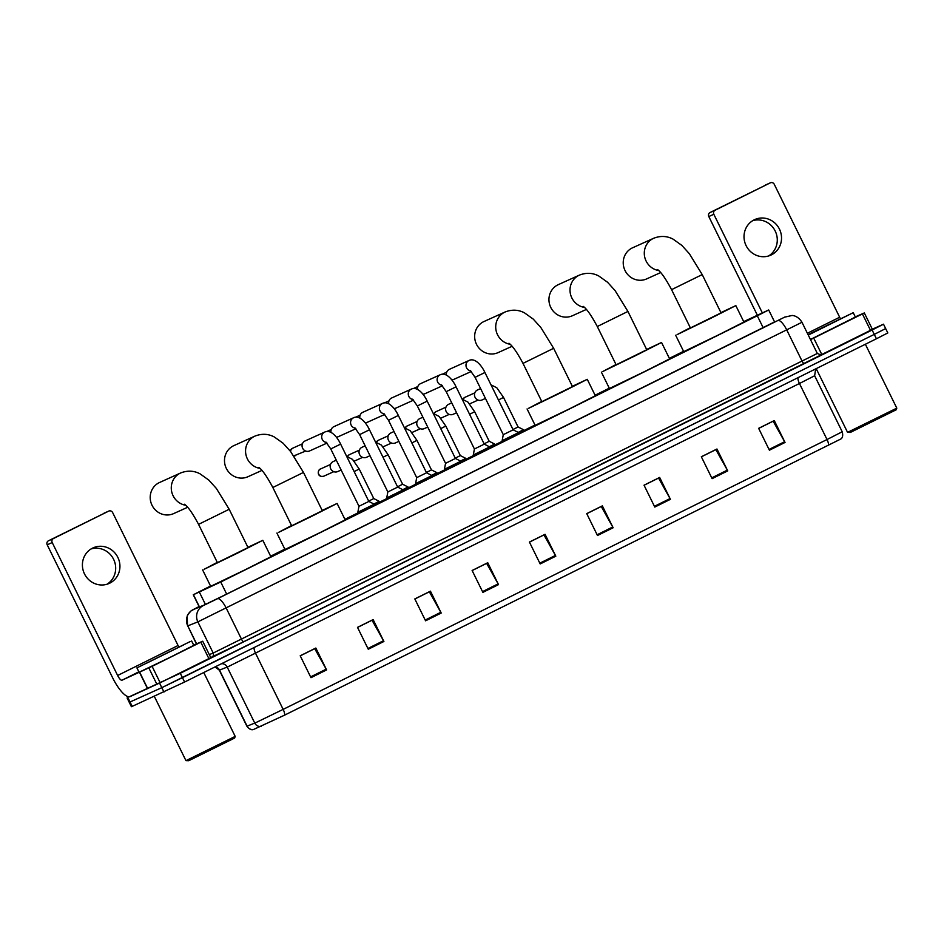 <?xml version="1.0" encoding="UTF-8"?>
<svg xmlns="http://www.w3.org/2000/svg" width="944" height="944" viewBox="0 0 944 944"><rect width="100%" height="100%" fill="white"/><g stroke="black" fill="none" stroke-linecap="round" stroke-linejoin="round"><path stroke-width="1.42" d="M379.724 502.373L374.674 505.005M408.575 488.06L403.525 490.691M437.438 473.735L432.387 476.366M466.301 459.421L461.25 462.053M495.163 445.096L490.113 447.727M524.026 430.783L518.976 433.414M403.643 490.927L387.229 499.01M432.505 476.614L416.092 484.685M461.368 462.289L444.954 470.372M490.231 447.975L473.817 456.046M374.792 505.252L358.378 513.324M519.094 433.65L502.68 441.733M210.547 586.012L193.426 594.696L220.731 582.011L757.289 315.78L768.687 309.974L743.707 321.609M683.574 351.31L669.367 358.366M609.281 388.173L595.074 395.217M534.988 425.036L523.908 430.535M502.42 441.202L495.045 444.86M473.558 455.515L466.183 459.173M444.695 469.841L437.32 473.499M415.832 484.154L408.457 487.812M386.969 498.479L379.594 502.137M358.106 512.793L344.914 519.342M284.828 549.148L270.633 556.205M199.137 606.65L196.317 608.184L203.88 605.163L224.53 595.145L774.564 321.904M872.327 329.22L883.513 324.193L872.114 330.011L180.292 673.273L129.175 696.825M884.882 328.901L885.661 328.571L887.82 332.949L876.421 338.766L184.599 682.028L132.184 706.383L130.036 702.006L129.245 702.336L161.802 687.669L130.036 702.006L127.877 697.628M184.599 682.028L182.452 677.65L161.802 687.669L874.274 334.388L182.452 677.65L180.292 673.273M885.661 328.571L874.274 334.388L885.661 328.571L883.513 324.193M828.407 445.32A6.101 1.829 -116.4 0 0 827.027 439.526L842.213 431.774C843.145 435.361 842.685 437.768 840.856 438.984L284.533 715.174L253.429 729.535C251.352 730.243 249.169 729.134 246.891 726.219L247.092 726.16A6.101 6.042 68.3 0 0 253.582 729.476M758.669 428.399L773.171 421.201L784.641 441.709A4.873 1.463 63.6 0 1 785.042 442.453L774.269 420.576L758.646 428.328L769.407 450.205L785.042 442.453M701.368 456.825L715.871 449.639L727.34 470.136A4.873 1.463 63.6 0 1 727.73 470.891L716.968 449.002L701.333 456.754L712.106 478.643L727.73 470.891M644.068 485.263L658.558 478.065L670.039 498.574A4.873 1.463 63.6 0 1 670.429 499.317L659.655 477.44L644.032 485.192L654.794 507.07L670.429 499.317M586.767 513.689L601.257 506.503L612.727 527A4.873 1.463 63.6 0 1 613.128 527.755L602.355 505.866L586.731 513.619L597.493 535.508L613.128 527.755M300.239 655.856L314.73 648.67L326.211 669.166A4.873 1.463 63.6 0 1 326.6 669.921L315.839 648.032L300.204 655.785L310.977 677.674L326.6 669.921M357.54 627.43L372.042 620.232L383.512 640.728A4.873 1.463 63.6 0 1 383.901 641.483L373.14 619.594L357.505 627.359L368.278 649.236L383.901 641.483M414.853 598.992L429.343 591.794L440.813 612.302A4.873 1.463 63.6 0 1 441.214 613.045L430.44 591.168L414.817 598.921L425.579 620.81L441.214 613.045M472.153 570.554L486.644 563.367L498.125 583.864A4.873 1.463 63.6 0 1 498.515 584.619L487.741 562.73L472.118 570.495L482.891 592.372L498.515 584.619M529.454 542.127L543.956 534.929L555.426 555.438A4.873 1.463 63.6 0 1 555.815 556.181L545.054 534.304L529.419 542.057L540.192 563.946L555.815 556.181M132.184 706.383L131.405 706.702L127.098 697.958M92.559 548.122A19.517 18.609 65.7 0 0 84.346 573.598A19.517 18.609 65.7 0 0 109.197 583.416A19.517 18.609 65.7 0 0 109.787 583.144A19.517 18.609 65.7 0 0 117.988 557.668A19.517 18.609 65.7 0 0 93.137 547.85A19.517 18.609 65.7 0 0 92.559 548.122M200.812 642.18L202.712 641.212L210.783 657.626L208.884 658.593L200.812 642.18L152.102 666.346L160.173 682.76L130.071 696.613A24.391 7.34 63.6 0 1 112.619 677.757L47.2 544.806A3.044 2.903 -114.3 0 1 48.463 540.782L53.478 538.517A3.044 2.903 65.7 0 0 52.215 542.552L117.634 675.491A6.101 1.829 -116.4 0 0 122 680.211L152.102 666.346M208.884 658.593L160.173 682.76M178.853 646.947A6.101 1.829 -116.4 0 1 178.062 645.507L112.643 512.568A3.044 2.903 65.7 0 0 108.702 511.117L48.463 540.782M108.702 511.117L53.478 538.517M202.689 641.224L193.685 645.141M91.084 548.948A19.517 18.609 -114.3 0 1 113.882 559.886A19.517 18.609 -114.3 0 1 107.014 584.23M234.643 738.043L188.706 760.722L185.956 760.64L235.198 736.403L234.643 738.043M190.322 641.495L136.915 667.88L190.322 641.495M191.632 640.964L193.78 645.33L170.722 657.036L139.063 672.258L136.915 667.88M146.037 663.467L183.419 645L146.037 663.467M185.732 505.264A17.075 16.284 -114.3 0 1 171.537 490.939A17.075 16.284 -114.3 0 1 180.151 473.204A17.075 16.284 -114.3 0 1 180.67 472.956L159.595 482.478A17.075 16.284 65.7 0 0 159.088 482.714A17.075 16.284 65.7 0 0 151.901 505.005A17.075 16.284 65.7 0 0 173.649 513.595L187.655 507.27M184.505 504.238C188.021 506.704 192.706 513.406 198.559 524.357L217.403 562.648L248.036 547.579L229.191 509.276L216.353 488.437L208.813 480.095L200.069 473.841C193.945 470.608 187.478 470.313 180.67 472.956M247.906 547.308L262.81 540.31L237.451 553.172L204.069 569.326L217.262 562.376M262.81 540.31L270.893 556.724L245.523 569.586L210.701 586.33L202.63 569.916M260.025 468.401A17.075 16.284 -114.3 0 1 245.818 454.076A17.075 16.284 -114.3 0 1 254.443 436.34A17.075 16.284 -114.3 0 1 254.951 436.104L233.888 445.615A17.075 16.284 65.7 0 0 233.369 445.851A17.075 16.284 65.7 0 0 226.194 468.141A17.075 16.284 65.7 0 0 247.93 476.732L261.936 470.419M258.798 467.374C262.314 469.841 266.987 476.555 272.84 487.493L291.684 525.796L322.329 510.716L303.484 472.425L290.646 451.574L283.094 443.232L274.35 436.989C268.238 433.744 261.771 433.449 254.951 436.104M322.187 510.444L337.102 503.447L311.732 516.309L278.35 532.475L291.554 525.525M337.102 503.447L345.174 519.861L319.815 532.723L284.994 549.479L276.911 533.065M510.185 344.277A17.075 16.284 -114.3 0 1 495.978 329.963A17.075 16.284 -114.3 0 1 504.603 312.228A17.075 16.284 -114.3 0 1 505.111 311.98L484.048 321.491A17.075 16.284 65.7 0 0 483.529 321.739A17.075 16.284 65.7 0 0 476.354 344.029A17.075 16.284 65.7 0 0 498.09 352.619L512.096 346.295M508.958 343.25C512.474 345.728 517.147 352.431 523 363.381L541.844 401.672L572.489 386.592L553.644 348.301L540.806 327.45L533.254 319.107L524.51 312.865C518.398 309.632 511.931 309.337 505.111 311.98M572.347 386.32L587.262 379.323L561.892 392.197L528.51 408.351L541.714 401.401M587.262 379.323L595.334 395.737L569.975 408.61L535.154 425.355L527.071 408.941M584.466 307.425A17.075 16.284 -114.3 0 1 570.27 293.1A17.075 16.284 -114.3 0 1 578.884 275.365A17.075 16.284 -114.3 0 1 579.404 275.117L558.329 284.628A17.075 16.284 65.7 0 0 557.821 284.876A17.075 16.284 65.7 0 0 550.647 307.166A17.075 16.284 65.7 0 0 572.383 315.756L586.389 309.431M583.239 306.387C586.755 308.865 591.44 315.567 597.292 326.518L616.137 364.809L646.77 349.74L627.925 311.437L615.087 290.599L607.547 282.256L598.803 276.002C592.679 272.769 586.212 272.474 579.404 275.117M646.64 349.469L661.543 342.471L636.185 355.333L602.803 371.488L616.007 364.537M661.543 342.471L669.626 358.885L644.256 371.747L609.435 388.491L601.363 372.078M658.759 270.562A17.075 16.284 -114.3 0 1 644.551 256.237A17.075 16.284 -114.3 0 1 653.177 238.502A17.075 16.284 -114.3 0 1 653.685 238.266L632.622 247.776A17.075 16.284 65.7 0 0 632.102 248.012A17.075 16.284 65.7 0 0 624.928 270.303A17.075 16.284 65.7 0 0 646.675 278.893L660.67 272.568M657.531 269.536C661.048 272.002 665.732 278.716 671.573 289.655L690.418 327.957L721.063 312.877L702.218 274.586L689.38 253.735L681.839 245.393L673.084 239.139C666.971 235.906 660.505 235.611 653.685 238.266M720.933 312.606L735.836 305.608L710.478 318.47L677.084 334.636L690.288 327.686M735.836 305.608L743.907 322.022L718.549 334.884L683.727 351.64L675.644 335.226M330.766 448.943L340.619 444.093L368.833 501.429L358.98 506.267L330.766 448.943L326.01 442.146M368.833 501.429L374.261 504.19L357.847 512.262L358.401 513.394M309.75 450.866A5.487 5.239 -114.3 0 1 302.646 448.27A5.487 5.239 -114.3 0 1 305.242 440.872M359.629 434.618L369.482 429.768L397.684 487.104L387.842 491.954L359.629 434.618L354.873 427.833M397.684 487.104L403.123 489.865L386.71 497.948L387.264 499.069M330.99 432.376A5.487 5.239 -114.3 0 1 334.105 426.546M338.613 436.553A5.487 5.239 -114.3 0 1 336.276 437.072M388.491 420.292L398.333 415.454L426.546 472.791L416.705 477.629L388.491 420.292L383.736 413.507M426.546 472.791L431.986 475.552L415.572 483.623L416.127 484.756M359.853 418.05A5.487 5.239 -114.3 0 1 362.968 412.233M367.476 422.228A5.487 5.239 -114.3 0 1 365.139 422.747M417.354 405.979L427.195 401.129L455.409 458.465L445.556 463.315L417.354 405.979L412.599 399.182M455.409 458.465L460.849 461.227L444.435 469.31L444.99 470.431M388.716 403.725A5.487 5.239 -114.3 0 1 391.819 397.908M396.338 407.914A5.487 5.239 -114.3 0 1 393.99 408.433M446.205 391.654L456.058 386.816L484.272 444.152L474.419 448.99L446.205 391.654L441.45 384.869M484.272 444.152L489.712 446.913L473.298 454.984L473.853 456.117M417.578 389.412A5.487 5.239 -114.3 0 1 420.682 383.594M425.201 393.589A5.487 5.239 -114.3 0 1 422.853 394.108M475.068 377.34L484.921 372.491L513.135 429.827L503.282 434.677L475.068 377.34L470.313 370.544M513.135 429.827L518.563 432.588L502.149 440.659L502.704 441.792M446.441 375.087A5.487 5.239 -114.3 0 1 449.545 369.269M454.064 379.276A5.487 5.239 -114.3 0 1 451.716 379.795M354.142 471.575L359.227 469.015L373.765 498.55L368.679 501.122M341.138 470.018L337.692 471.575A5.487 5.239 -114.3 0 1 330.754 468.908A5.487 5.239 -114.3 0 1 333.185 461.581L336.3 460.165M373.765 498.55L379.193 501.311L373.918 504.013M383.004 457.262L388.09 454.689L402.616 484.237L397.542 486.797M370.001 455.704L366.555 457.262A5.487 5.239 -114.3 0 1 359.605 454.583A5.487 5.239 -114.3 0 1 362.036 447.255L365.151 445.851M402.616 484.237L408.056 486.998L402.781 489.688M411.867 442.937L416.941 440.376L431.479 469.911L426.393 472.484M398.864 441.379L395.418 442.937A5.487 5.239 -114.3 0 1 388.468 440.27A5.487 5.239 -114.3 0 1 390.899 432.942L394.014 431.526M431.479 469.911L436.919 472.673L431.644 475.375M440.718 428.623L445.804 426.051L460.342 455.598L455.256 458.159M427.726 427.066L424.281 428.623A5.487 5.239 -114.3 0 1 417.331 425.945A5.487 5.239 -114.3 0 1 419.761 418.617L422.877 417.213M460.342 455.598L465.781 458.359L460.507 461.05M469.581 414.298L474.667 411.737L489.204 441.273L484.119 443.845M456.589 412.74L453.144 414.298A5.487 5.239 -114.3 0 1 446.193 411.619A5.487 5.239 -114.3 0 1 448.624 404.292L451.739 402.887M489.204 441.273L494.644 444.034L489.358 446.736M498.444 399.973L503.53 397.412L518.067 426.959L512.981 429.52M485.452 398.427L481.995 399.985A5.487 5.239 -114.3 0 1 475.056 397.306A5.487 5.239 -114.3 0 1 477.487 389.978L480.602 388.574M518.067 426.959L523.495 429.721L518.221 432.411M754.162 219.858A19.517 18.609 65.7 0 0 745.961 245.334A19.517 18.609 65.7 0 0 770.8 255.151A19.517 18.609 65.7 0 0 771.39 254.868A19.517 18.609 65.7 0 0 779.591 229.404A19.517 18.609 65.7 0 0 754.74 219.574A19.517 18.609 65.7 0 0 754.162 219.858M862.415 313.915L864.315 312.948L872.398 329.362L870.498 330.329L862.415 313.915L813.704 338.082L821.787 354.496L820.537 355.109M870.498 330.329L821.787 354.496M757.359 315.213L708.802 216.542A3.044 2.903 -114.3 0 1 710.065 212.518L715.08 210.252A3.044 2.903 65.7 0 0 713.817 214.276L762.339 312.889M840.455 318.683A6.101 1.829 -116.4 0 1 839.664 317.243L774.257 184.292A3.044 2.903 65.7 0 0 770.304 182.853L710.065 212.518M770.304 182.853L715.08 210.252M810.518 339.639L813.704 338.082M872.398 329.362L864.315 312.948L855.288 316.865M752.687 220.672A19.517 18.609 -114.3 0 1 775.484 231.622A19.517 18.609 -114.3 0 1 768.617 255.966M896.245 409.767L850.32 432.458L847.559 432.364L896.8 408.138L896.245 409.767M808.064 334.648L853.234 312.688L808.276 335.085M853.234 312.688L855.382 317.066L810.436 339.462M808.135 334.79L845.022 316.736L808.206 334.943M205.426 604.443L199.455 592.301M226.666 594.083L220.731 582.011M199.455 606.945L193.426 594.696M763.236 327.851L757.289 315.78M199.09 606.555L193.225 609.576L203.314 605.576L217.509 598.708L784.606 317.16A12.201 10.821 65 0 0 784.381 317.267M784.877 317.031A12.201 10.821 65 0 0 784.606 317.16L791.969 315.497C791.992 315.449 797.597 315.237 801.975 322.27L197.862 621.872L213.202 653.047L817.315 353.457L820.973 355.003M820.891 355.027L243.764 641.684A3.044 0.92 63.6 0 1 241.581 639.324L226.23 608.137A12.201 3.67 -116.4 0 0 217.509 598.708M243.764 641.684L210.748 657.555M159.654 683.291L163.961 692.046M872.114 330.011L876.421 338.766M203.314 605.576A12.201 12.095 68.3 0 0 197.862 621.872L187.762 625.872L196.6 643.82M193.225 609.576A12.201 12.095 68.3 0 0 187.762 625.872L196.411 643.914M209.297 654.605L213.202 653.047A3.044 3.021 -111.7 0 1 211.845 657.118M778.045 320.582A12.201 3.67 -116.4 0 1 786.777 330.011L802.117 361.198A3.044 0.92 63.6 0 0 804.3 363.558M798.117 377.612A6.101 1.829 -116.4 0 0 799.45 383.5L228.059 666.712L219.327 670.193L215.055 666.912M815.663 368.903L814.648 375.759L799.45 383.5L827.027 439.526L283.153 709.381A6.101 1.829 63.6 0 1 284.533 715.174M215.22 666.83A6.101 6.042 -111.7 0 1 219.527 670.134L247.092 726.16L255.623 722.738L283.153 709.381L255.588 653.354A6.101 1.829 -116.4 0 1 254.243 647.466M261.264 726.432A6.101 6.042 68.3 0 1 254.774 723.104L227.209 667.078A6.101 6.042 -111.7 0 0 221.592 663.667M555.426 555.438L539.815 563.179M498.125 583.864L482.514 591.617M440.813 612.302L425.213 620.043M383.512 640.728L367.9 648.481M326.211 669.166L310.6 676.907M612.727 527L597.115 534.752M670.039 498.574L654.428 506.314M727.34 470.136L711.729 477.876M784.641 441.709L769.03 449.45M178.062 645.507L117.634 675.491M138.862 671.833L122 680.211M147.559 688.719L139.476 672.317M52.215 542.552L47.2 544.806M139.665 672.222L147.736 688.636M156.916 684.353L148.845 667.939M198.559 524.357L229.191 509.276M272.84 487.493L303.484 472.425M523 363.381L553.644 348.301M597.292 326.518L627.925 311.437M671.573 289.655L702.218 274.586M295.802 455.492A3.965 3.776 -114.3 0 1 293.785 455.846M290.304 451.138A3.965 3.776 -114.3 0 1 292.31 448.388A3.965 1.192 63.6 0 1 292.31 448.388A3.965 3.776 -114.3 0 1 292.546 448.27M326.412 442.476A5.487 5.239 -114.3 0 1 324.842 432.022L305.077 440.942M355.274 428.151A5.487 5.239 -114.3 0 1 353.705 417.708M384.125 413.838A5.487 5.239 -114.3 0 1 382.556 403.383M412.988 399.513A5.487 5.239 -114.3 0 1 411.419 389.058M441.851 385.199A5.487 5.239 -114.3 0 1 440.282 374.744M470.714 370.874A5.487 5.239 -114.3 0 1 469.144 360.419L449.379 369.34M323.91 476.13A3.965 3.776 -114.3 0 1 318.742 474.195A3.965 3.776 -114.3 0 1 320.653 468.908M333.775 471.681L323.792 476.189C316.641 477.782 317.491 469.675 320.405 469.026A3.965 1.192 63.6 0 1 320.417 469.015M347.522 456.554A3.965 3.776 -114.3 0 1 349.268 454.701A3.965 1.192 63.6 0 1 349.268 454.701A3.965 3.776 -114.3 0 1 349.516 454.583M376.385 442.24A3.965 3.776 -114.3 0 1 378.131 440.376A3.965 1.192 63.6 0 1 378.119 440.376A3.965 1.192 63.6 0 1 378.131 440.376A3.965 3.776 -114.3 0 1 378.379 440.27M405.247 427.915A3.965 3.776 -114.3 0 1 406.994 426.051A3.965 1.192 63.6 0 1 406.994 426.051A3.965 3.776 -114.3 0 1 407.23 425.945M406.97 426.074A3.965 1.192 63.6 0 1 406.982 426.063L405.165 427.903M434.11 413.602A3.965 3.776 -114.3 0 1 435.857 411.737A3.965 1.192 63.6 0 1 435.845 411.737A3.965 1.192 63.6 0 1 435.857 411.737A3.965 3.776 -114.3 0 1 436.093 411.631M462.973 399.277A3.965 3.776 -114.3 0 1 464.955 397.306M462.89 399.265L464.708 397.424A3.965 1.192 63.6 0 1 464.719 397.412M839.664 317.243L807.38 333.256M713.817 214.276L708.802 216.542M199.302 607.004L193.272 594.744M774.682 322.14L768.687 309.974M801.975 322.27L817.315 353.457M199.078 606.544L191.007 610.933L187.939 614.461L187.148 616.102L187.561 625.931M842.213 431.774L814.648 375.759M246.891 726.219L219.327 670.193M108.784 511.082L103.769 513.335M202.712 641.212L210.783 657.626M203.762 672.517L235.198 736.403M154.332 696.389L185.956 760.64M305.667 451.043L293.82 455.893M290.197 451.008L292.298 448.388L302.399 443.822M374.261 504.19L374.815 505.311M340.619 444.093C337.586 437.497 330.943 429.166 324.878 431.998M358.98 506.267L357.847 512.262M327.002 443.09L309.597 450.949M333.94 426.629L353.74 417.685C359.806 414.841 366.449 423.172 369.482 429.768M403.123 489.865L403.678 490.998M326.777 431.526L331.261 429.508M387.842 491.954L386.71 497.948M355.864 428.765L338.448 436.624M362.791 412.304L382.603 403.359C388.657 400.527 395.3 408.846 398.333 415.454M431.986 475.552L432.541 476.673M355.64 417.201L360.124 415.183M416.705 477.629L415.572 483.623M384.727 414.451L367.31 422.31M391.654 397.979L411.466 389.046C417.519 386.202 424.163 394.533 427.195 401.129M460.849 461.227L461.404 462.359M384.503 402.887L388.987 400.858M445.556 463.315L444.435 469.31M413.59 400.126L396.173 407.985M420.517 383.665L440.329 374.721C446.382 371.889 453.026 380.208 456.058 386.816M489.712 446.913L490.266 448.034M413.366 388.562L417.85 386.544M474.419 448.99L473.298 454.984M442.441 385.801L425.036 393.672M518.563 432.588L519.117 433.721M442.229 374.249L446.701 372.219M484.921 372.491C481.888 365.894 475.245 357.564 469.192 360.407M503.282 434.677L502.149 440.659M471.304 371.488L453.899 379.346M379.193 501.311L379.748 502.444M320.405 469.026L330.506 464.46M359.227 469.015L352.501 459.362L346.696 456.436M347.451 456.542L349.256 454.701L359.369 450.135M408.056 486.998L408.61 488.119M388.09 454.689L381.364 445.049L375.547 442.122M354.212 461.168L362.626 457.356M376.302 442.229L378.119 440.376L388.232 435.809M436.919 472.673L437.473 473.805M416.941 440.376L410.227 430.724L404.41 427.797M383.063 446.842L391.489 443.043M465.781 458.359L466.336 459.48M406.982 426.063L417.095 421.496M445.804 426.051L439.09 416.41L433.272 413.484M411.926 432.529L420.351 428.718M434.028 413.59L435.845 411.737L445.946 407.171M494.644 444.034L495.199 445.167M474.667 411.737L467.941 402.085L462.135 399.159M440.789 418.204L449.214 414.404M523.495 429.721L524.05 430.842M464.708 397.424L474.808 392.857M503.53 397.412L496.804 387.772L490.998 384.833M469.652 403.879L478.077 400.079M770.398 182.806L765.372 185.071M865.365 344.253L896.8 408.138M816.206 368.644L847.559 432.364"/></g></svg>
